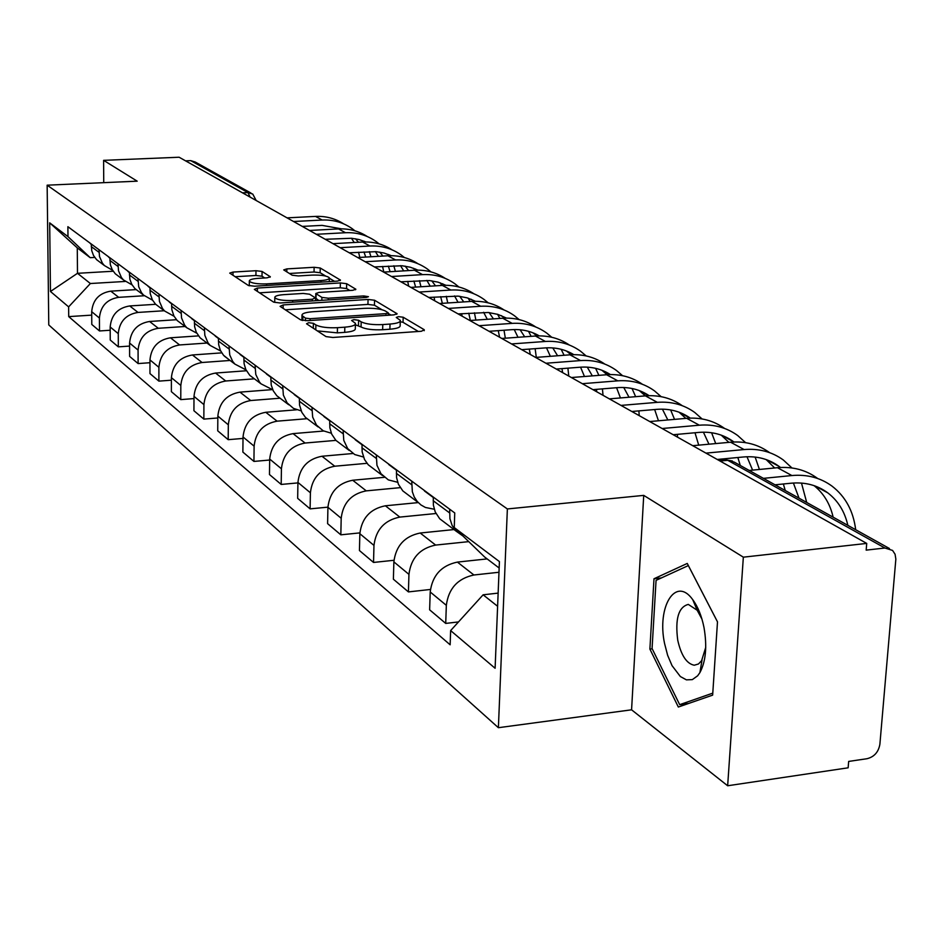 <?xml version="1.0" encoding="UTF-8"?>
<svg xmlns="http://www.w3.org/2000/svg" width="943" height="943" viewBox="0 0 943 943"><rect width="100%" height="100%" fill="white"/><g stroke="black" fill="none" stroke-linecap="round" stroke-linejoin="round"><path stroke-width="1.41" d="M308.703 322.706L306.522 323.767L325.995 336.592L332.855 337.476L421.415 331.264L424.244 329.72L403.18 317.225L398.488 316.636L396.26 317.449L400.292 320.325C400.692 322.2 397.274 323.437 390.025 324.062L382.775 324.569C372.992 324.981 365.801 324.074 361.181 321.858L358.599 320.243L353.908 319.653L351.609 320.479L355.428 323.331C355.806 325.241 352.269 326.526 344.82 327.174L337.464 327.681C327.563 328.093 320.372 327.186 315.881 324.934L313.382 323.308L308.703 322.706M262.071 271.443L255.977 270.712L233.015 272.067L229.738 273.105L248.351 285.458L254.598 286.212L337.346 281.132L340.458 280.106L320.231 268.001L314.125 267.282L286.861 268.896L283.713 269.898L292.141 275.203L298.318 275.934L312.003 275.108C321.268 274.861 327.044 275.769 329.331 277.808C329.567 279.187 326.785 280.106 320.985 280.554L266.621 283.878C257.298 284.138 251.533 283.242 249.329 281.191C249.152 279.765 252.064 278.822 258.064 278.362L267.117 277.82L270.335 276.771L262.071 271.443L262.013 276.216L255.918 275.486L235.113 276.723M643.727 495.381L631.574 709.808L727.654 785.767L743.343 557.172L643.727 495.381L507.369 508.949L47.15 185.182L137.195 181.174L103.612 160.345L179.123 157.233L866.723 543.416L866.169 550.134L884.911 548.013L727.748 460.314L725.426 459.878M743.343 557.172L866.723 543.416M283.171 304.931L280.083 306.357L300.593 319.866L307.253 320.703L393.926 314.868L397.097 313.736L374.548 300.239L368.065 299.45L283.171 304.931L283.124 308.349M273.753 302.184L254.351 289.407L257.415 288.051L340.376 282.935L346.659 283.69L355.865 289.253L352.741 290.314L319.005 292.436L315.799 293.521L321.893 297.41L328.329 298.2L363.715 295.937L368.454 296.691L366.261 297.458L280.201 302.986L273.753 302.184M727.654 785.767L848.146 767.802L848.665 761.425L867.018 758.714C874.232 756.887 878.522 752.066 879.89 744.239L895.85 559.116L895.072 554.236L892.561 550.429L884.911 548.013M631.574 709.808L498.387 727.701L48.765 324.934L47.15 185.182M103.612 160.345L103.73 182.659M185.559 160.852L190.722 160.628L195.248 162.031L250.979 193.067M462.93 535.989L456.117 531.157L452.157 525.51L449.929 518.744L449.646 509.173M487.142 558.904L457.402 562.099C441.418 565.446 432.354 575.407 430.208 591.98L446.334 605.335C448.538 588.55 457.732 578.436 473.916 574.994L498.988 572.26M446.334 605.335L445.721 623.417L458.498 621.92M433.285 497.079L433.367 505.094L435.218 511.931L439.721 518.78L445.285 522.976M430.208 591.98L429.631 609.826L445.721 623.417M434.24 509.232L425.411 507.464L420.991 504.976L417.23 501.476L414.248 496.973L412.35 491.786L411.737 481.13M430.397 589.469L408.425 591.909L408.944 574.37C411.018 558.091 419.906 548.331 435.642 545.078L468.754 541.636M396.461 469.826L396.579 477.594L398.394 484.242L402.814 490.902L408.248 495.004M454.019 529.565L420.201 533.019C404.665 536.19 395.883 545.82 393.868 561.887L393.384 579.214L408.425 591.909M397.64 482.274L388.339 479.893L380.913 473.657L376.952 465.253L376.304 454.915M393.962 560.283L373.534 562.441L373.97 545.408C375.915 529.624 384.544 520.182 399.832 517.094L435.961 513.511M362.006 444.33L362.147 451.874L364.517 459.536L368.277 464.816L373.581 468.824M418.256 502.595L385.381 505.79C370.257 508.807 361.747 518.12 359.849 533.714L359.448 550.547L373.534 562.441M363.409 456.99L354.709 454.55L347.684 448.585L343.782 440.405L343.122 430.362M359.884 532.889L340.836 534.822L341.189 518.261C343.028 502.925 351.385 493.79 366.273 490.867L400.233 487.649M329.696 420.425L329.873 427.757L331.653 434.051L335.885 440.357L341.071 444.283M384.414 477.311L352.706 480.246C337.983 483.122 329.72 492.128 327.928 507.287L327.598 523.648L340.836 534.822M331.299 433.226L323.154 430.762L316.471 425.045L312.652 417.077L311.968 407.305M327.94 507.145L310.106 508.866L310.4 492.776C312.133 477.865 320.255 469.013 334.753 466.219L366.957 463.319M299.355 397.981L299.544 405.101L301.843 412.35L305.449 417.384L310.518 421.203M352.941 453.5L321.987 456.247C307.642 458.982 299.626 467.716 297.929 482.439L297.67 498.352L310.106 508.866M301.147 410.853L293.485 408.39L287.132 402.897L283.372 395.129L282.676 385.628M297.929 482.899L281.191 484.443L281.427 468.777C283.077 454.278 290.963 445.697 305.084 443.033L335.908 440.381L349.334 450.518M270.794 376.846L271.219 385.015L273.27 390.838L276.806 395.742L281.757 399.49M323.685 431.034L293.061 433.627C279.081 436.244 271.289 444.707 269.686 459.052L269.474 474.541L281.191 484.443M272.751 389.777L261.022 383.836L259.466 382.033L255.777 374.465L255.07 365.212M269.663 460.031L253.938 461.422L254.115 446.157C255.671 432.047 263.345 423.713 277.124 421.167L307.194 418.692M243.86 356.914L244.084 363.668L245.793 369.479L249.789 375.349L254.634 379.003M296.609 409.792L265.761 412.291C252.123 414.79 244.543 423.018 243.023 436.974L242.87 452.074L253.938 461.422M245.97 369.856L234.89 364.092L232.673 361.381L229.738 354.945L229.019 345.928M243.011 438.424L228.194 439.674L228.324 424.798C229.797 411.054 237.259 402.956 250.708 400.527L280.059 398.205M218.434 338.101L218.67 344.678L220.356 350.348L223.479 355.216L229.008 359.648M272.008 389.648L239.97 392.135C226.662 394.516 219.283 402.52 217.845 416.122L217.727 430.833L228.194 439.674M220.674 351.02L210.171 345.433L208.002 342.781L204.843 335.354L204.383 327.704M217.821 417.973L203.841 419.105L203.924 404.606C205.338 391.192 212.599 383.329 225.731 380.996L254.398 378.827M194.376 320.29L194.623 326.714L196.285 332.242L200.116 337.83L204.761 341.342M246.429 370.752L215.558 373.051C202.568 375.338 195.378 383.117 193.999 396.378L193.928 410.735L203.841 419.105M196.745 333.174L186.773 327.751L184.639 325.17L181.539 317.921L181.068 310.459M193.987 398.583L180.773 399.62L180.82 385.463C182.152 372.391 189.237 364.741 202.061 362.501L230.08 360.462M171.579 303.434L171.838 309.693L173.972 316.094L177.237 320.561L181.787 323.991M221.735 352.871L192.431 354.969C179.724 357.161 172.722 364.729 171.402 377.671L171.378 391.675L180.773 399.62M174.054 316.259L164.577 310.99L162.491 308.467L159.438 301.383L158.966 294.098M171.402 380.194L158.884 381.125L158.895 367.31C160.18 354.556 167.076 347.095 179.618 344.949L207.012 343.04M149.949 287.426L150.22 293.544L152.318 299.791L155.524 304.165L159.98 307.524M198.443 335.885L170.459 337.794C158.047 339.904 151.21 347.283 149.961 359.908L149.961 373.593L158.884 381.125M152.53 300.18L143.501 295.076L141.45 292.601L138.715 286.743L137.973 278.562M149.961 362.713L138.102 363.574L138.079 350.077C139.293 337.606 146.035 330.345 158.294 328.282L185.087 326.49M129.403 272.221L129.886 279.269L131.749 284.314L134.896 288.582L139.258 291.882M176.459 319.712L149.583 321.48C137.442 323.508 130.771 330.698 129.58 343.04L129.615 356.395L138.102 363.574M132.079 284.892L123.45 279.941L121.447 277.525L118.5 270.747L118.016 263.792M129.592 346.081L118.323 346.859L118.276 333.669C119.443 321.492 126.02 314.408 138.008 312.428L164.235 310.742M109.859 257.769L110.343 264.653L112.182 269.58L115.27 273.765L119.549 276.994M155.713 304.306L129.721 305.945C117.84 307.901 111.321 314.915 110.178 326.973L110.248 340.034L118.323 346.859M112.618 270.335L104.378 265.537L102.41 263.168L99.498 256.531L99.015 249.742M110.201 330.239L99.487 330.958L99.416 318.05C100.524 306.145 106.96 299.237 118.688 297.328L144.196 295.748M91.247 243.989L91.742 250.72L93.546 255.553L96.575 259.643L100.771 262.814M136.252 289.607L110.791 291.151C99.156 293.037 92.803 299.874 91.707 311.673L91.789 324.451L99.487 330.958M499.153 568.028L484.584 556.971L454.243 527.561L454.75 512.957L67.884 226.697L67.979 236.622L90.198 257.675L77.279 247.868L77.491 273.305L90.375 283.525L125.124 281.45M498.14 593.112L483.122 594.809L497.609 606.29M454.243 527.561L499.413 561.592L495.11 668.269L450.636 630.584L483.122 594.809M90.375 283.525L68.627 306.876L68.721 316.612L450.141 644.8L450.636 630.584M68.627 306.876L50.462 291.481L49.684 222.843L67.979 236.622M507.369 508.949L498.387 727.701M649.892 649.09L678.335 707.026L712.649 695.132L717.493 621.838L687.258 563.442L653.994 578.766L649.892 649.09L652.202 648.808M113.195 271.242L77.491 273.305L50.462 291.481M94.713 257.427L90.198 257.675M91.73 315.127L68.721 316.612M77.279 247.868L49.684 222.843M661.408 577.918L653.994 578.766M317.32 330.887L337.358 332.867L337.464 327.681M355.417 324.203L355.311 328.482C355.688 330.415 352.152 331.712 344.702 332.36L337.358 332.867M400.268 321.221L400.15 325.453C400.551 327.339 397.133 328.588 389.883 329.225L382.646 329.72C372.862 330.144 365.672 329.237 361.063 326.997L355.405 324.769M418.338 331.476L403.038 322.317L400.256 321.74M381.891 309.669L374.43 305.214L367.935 304.412L285.34 309.811M390.921 315.068L388.233 313.465M305.449 318.121L310.106 318.71L386.029 313.618L388.257 312.828L385.263 310.954C380.689 308.832 373.652 307.96 364.139 308.349L312.663 311.744C305.237 312.357 301.666 313.618 301.972 315.504L305.449 318.121L305.414 320.738M259.549 292.825L340.27 287.78L340.376 282.935M349.829 290.491L346.553 288.534L340.27 287.78M315.716 298.224L318.805 300.499M283.631 294.664C277.525 295.147 274.578 296.137 274.79 297.646C277.112 299.815 283.065 300.77 292.672 300.487L312.369 299.226L315.339 297.835L309.552 294.216L303.174 293.438L283.631 294.664M274.731 302.008L274.79 297.646M264.735 277.961L262.013 276.216M325.665 276.04L320.137 272.727L314.043 272.008L289.371 273.482M334.47 281.309L329.378 278.256M847.851 525.369C844.751 511.601 838.068 500.768 827.789 492.859C817.333 485.185 805.181 481.956 791.318 483.193L775.028 484.82M763.417 478.36L791.884 475.543C807.125 474.211 820.504 477.736 832.021 486.128C845.47 496.513 853.356 511.047 855.678 529.718M749.213 470.451L777.456 467.704C792.591 466.396 805.888 469.909 817.333 478.242M833.129 517.165C830.135 503.975 823.793 493.472 814.092 485.645M704.02 627.614C701.686 616.003 697.926 606.691 692.74 599.665C675.695 575.595 656.67 606.632 664.567 643.503L667.644 655.338L672.041 665.652L680.351 676.532L686.41 679.856L692.327 679.62L697.62 675.813L699.895 672.63C705.847 661.42 707.215 646.415 704.02 627.614M701.934 619.068L697.172 610.239L688.307 604.404C678.512 606.986 674.999 618.903 677.734 640.191C681.152 655.409 686.657 663.754 694.26 665.228L698.492 663.978L701.592 660.713L705.729 647.428M688.602 703.466L679.679 704.669L652.073 648.536L656.069 580.369L688.343 565.576L717.493 621.873M712.778 693.14L679.679 704.669M780.474 467.48L779.236 466.526C768.993 459.017 757.111 455.834 743.591 456.966L717.246 459.465M433.273 497.55L432.083 496.183M427.556 493.283L423.49 489.83M705.953 453.123L744.098 449.552C758.962 448.326 772.046 451.815 783.338 460.007L791.955 467.964M692.728 445.697L730.601 442.208C745.359 441.006 758.349 444.483 769.571 452.628M801.491 483.075L806.701 502.454M785.236 490.501L783.374 483.983M774.663 467.976L766.176 459.571M799.039 498.187L793.393 483.016M733.949 441.984L733.737 441.831C723.694 434.499 712.071 431.364 698.881 432.401L673.172 434.723M396.449 470.121L395.812 469.343M391.758 466.773L387.785 463.402M662.127 428.511L699.341 425.199C713.839 424.067 726.629 427.509 737.697 435.525L745.595 442.656M649.727 421.545L686.669 418.315C700.967 417.219 713.603 420.59 724.566 428.428M755.131 457.06L759.421 469.449M740.29 465.477L737.839 457.508M728.88 442.373L721.242 435.136M752.597 470.121L746.986 456.742M690.252 418.103C680.54 411.313 669.424 408.402 656.906 409.345L631.822 411.49M358.199 441.937L354.32 438.648M621.001 405.407L657.318 402.343C671.475 401.294 683.981 404.688 694.838 412.527L702.075 418.94M609.355 398.865L645.413 395.871C659.251 394.858 671.534 398.135 682.249 405.679M711.588 432.731L715.713 443.575M718.153 459.382L718.177 459.984M698.704 445.143L695.003 432.754M685.844 418.386L679.043 412.185M708.959 444.2L703.407 432.177M649.149 395.671C639.814 389.471 629.24 386.795 617.429 387.644L592.935 389.648M326.702 418.621L322.907 415.403M582.338 383.695L617.795 380.842C631.621 379.876 643.857 383.223 654.513 390.885L661.137 396.661M571.375 377.542L606.585 374.748C620.011 373.817 631.951 376.988 642.419 384.284M670.638 409.922L674.528 419.376M677.392 434.334L677.557 437.175M658.473 420.778L654.642 409.533M645.33 395.871L639.319 390.591M667.833 419.965L662.399 409.144M610.404 374.56C601.434 368.89 591.379 366.438 580.228 367.204L556.299 369.067M297.069 396.685L293.367 393.537M545.914 363.244L580.546 360.58C594.066 359.696 606.043 362.996 616.498 370.493L622.557 375.691M535.577 357.432L569.973 354.827C582.998 353.979 594.632 357.067 604.852 364.104M632.034 388.504L635.641 396.685M638.871 410.889L639.236 415.651M620.447 397.946L616.569 387.714M607.127 374.701L601.858 370.234M632.847 412.067L632.765 411.407M629.016 397.227L623.747 387.502M573.839 354.662C565.222 349.464 555.651 347.213 545.113 347.92L521.715 349.653M269.156 376.009L265.525 372.945M511.542 343.936L545.396 341.46C558.61 340.635 570.338 343.889 580.593 351.232L586.145 355.924M501.782 338.454L535.412 336.026C548.06 335.236 559.388 338.242 569.383 345.044M595.599 368.324L598.888 375.349M602.424 388.87L603.037 395.329M584.46 376.505L580.57 367.181M571.045 354.757L566.472 351.02M596.766 391.805L596.412 389.365M592.334 375.88L587.265 367.133M539.266 335.873C530.992 331.111 521.88 329.036 511.908 329.673L489.04 331.299M242.787 356.489L239.239 353.495M479.068 325.7L512.167 323.378C525.086 322.612 536.567 325.83 546.634 333.009L551.726 337.252M469.826 320.502L502.713 318.239C515.019 317.508 526.053 320.431 535.824 327.021M561.144 349.299L564.103 355.275M567.898 368.171L568.782 376.092M550.358 356.313L546.504 347.826M536.909 335.932L533.007 332.832M562.629 372.626L561.969 368.63M557.596 355.77L552.763 347.92M506.532 318.109L497.774 314.361L488.321 312.498L458.098 313.913M217.868 338.042L214.391 335.107M448.326 308.432L480.694 306.263C493.342 305.556 504.599 308.715 514.477 315.764L519.133 319.594M439.568 303.516L471.736 301.395C483.712 300.711 494.474 303.563 504.034 309.952M528.528 331.323L531.133 336.333M535.141 348.651L536.296 357.373M518.002 337.288L514.241 329.567M504.576 318.145L501.299 315.61M530.284 354.462L529.294 349.087M524.673 336.804L520.1 329.755M475.484 301.277L467.115 297.835L458.109 296.114L428.759 297.446M194.27 320.573L190.863 317.697M419.175 292.059L450.86 290.031C463.225 289.371 474.27 292.495 483.959 299.391L488.226 302.856M410.865 287.391L442.361 285.411C454.007 284.774 464.522 287.556 473.881 293.756M497.598 314.302L499.837 318.439M504.022 330.239L505.33 338.195M490.831 332.301L490.666 331.182M487.283 319.3L483.618 312.286M473.893 301.288L471.217 299.273M499.59 337.229L498.258 330.639M493.437 318.875L489.122 312.569M445.992 285.305L437.988 282.134L429.43 280.554L400.916 281.804M171.579 303.823L168.549 301.182M391.51 276.523L422.535 274.625C434.64 274 445.461 277.077 454.986 283.843L458.887 286.978M383.612 272.091L414.449 270.228C425.8 269.639 436.067 272.35 445.226 278.374M468.223 298.177L470.097 301.501M474.435 312.805L475.861 320.09M462.094 316.164L461.681 313.677M458.05 302.29L454.526 295.925M444.754 285.305L442.644 283.749M470.368 320.467L468.742 313.194M463.744 301.913L459.712 296.279M417.961 270.122L410.311 267.223L402.154 265.761L374.43 266.928M149.949 287.874L147.356 285.505M365.212 261.753L395.589 259.962C407.459 259.396 418.067 262.425 427.427 269.05L430.986 271.89M357.703 257.533L387.903 255.777C398.972 255.235 409.003 257.887 417.973 263.734M440.298 282.865L441.807 285.446M446.275 296.302L447.772 302.974M434.747 300.805L434.063 297.104M430.232 286.177L426.861 280.401M417.042 270.134L415.45 268.991M442.35 303.328L440.652 296.668M435.501 285.835L431.753 280.814M391.274 255.694L383.954 253.019L376.198 251.675L349.228 252.771M129.403 272.68L127.211 270.606M340.175 247.691L369.951 246.017C381.573 245.486 391.982 248.469 401.176 254.975L404.429 257.545M333.032 243.671L362.619 242.033C373.428 241.526 383.223 244.119 392.017 249.801M413.718 268.307L414.861 270.205M419.435 280.649L420.967 286.755M408.684 286.165L407.718 281.379M403.71 270.877L400.504 265.655M390.65 255.694L389.565 254.928M415.627 287.096L413.883 280.99M408.59 270.582L405.125 266.115M365.837 241.95L358.835 239.487L351.456 238.261L325.217 239.286M109.859 258.217L108.032 256.413M316.329 234.3L345.503 232.721C356.902 232.226 367.122 235.161 376.151 241.549L379.121 243.872M309.504 230.469L338.513 228.913C349.063 228.442 358.646 230.976 367.263 236.516M388.386 254.457L389.176 255.73M393.832 265.773L395.388 271.372M383.801 272.079L382.575 266.445M378.414 256.331L375.385 251.616M365.483 241.95L364.87 241.526M390.107 271.69L388.339 266.103M382.941 256.072L379.758 252.123M341.566 228.854L322.082 225.377L302.302 226.414M91.247 244.426L89.75 242.881M293.579 221.511L322.188 220.037C333.362 219.566 343.393 222.465 352.269 228.736L354.969 230.835M287.061 217.857L315.516 216.407C325.818 215.959 335.189 218.446 343.641 223.845M364.222 241.255L364.67 241.962M369.373 251.628L370.941 256.767M359.813 257.415L358.54 252.241M354.25 242.492L351.397 238.249M365.719 257.062L363.951 251.934M358.458 242.257L355.558 238.779M110.178 326.973L118.276 333.669M129.58 343.04L138.079 350.077M149.961 359.908L158.895 367.31M171.402 377.671L180.82 385.463M193.999 396.378L203.924 404.606M217.845 416.122L228.324 424.798M243.023 436.974L254.115 446.157M269.686 459.052L281.427 468.777M297.929 482.439L310.4 492.776M327.928 507.287L341.189 518.261M359.849 533.714L373.97 545.408M393.868 561.887L408.944 574.37M91.707 311.673L99.416 318.05M110.791 291.151L118.688 297.328M129.721 305.945L138.008 312.428M109.871 260.398L118.016 266.456M149.583 321.48L158.294 328.282M129.415 274.92L137.973 281.285M170.459 337.794L179.618 344.949M149.949 290.185L158.954 296.892M192.431 354.969L202.061 362.501M171.567 306.263L181.068 313.312M215.558 373.051L225.731 380.996M194.352 323.201L204.372 330.639M239.97 392.135L250.708 400.527M218.411 341.071L228.996 348.934M265.761 412.291L277.124 421.167M243.836 359.967L255.034 368.3M293.061 433.627L305.084 443.033M270.747 379.982L282.629 388.799M321.987 456.247L334.753 466.219M299.296 401.199L311.909 410.57M352.706 480.246L366.273 490.867M329.637 423.749L343.04 433.709M385.381 505.79L399.832 517.094M361.923 447.748L376.222 458.369M420.201 533.019L435.642 545.078M396.355 473.339L411.631 484.69M457.402 562.099L473.916 574.994M433.167 500.698L449.516 512.851M91.271 246.571L99.027 252.335M720.051 461.044L727.748 460.314L734.338 462.164L889.438 548.508M242.516 192.832L247.974 192.584L190.722 160.628M250.095 197.099L247.974 192.584L252.748 194.046L256.178 200.517M315.787 329.873L315.881 324.934M344.702 332.36L344.82 327.174M358.481 325.382L358.599 320.243M361.063 326.997L361.181 321.858M382.646 329.72L382.775 324.569M389.883 329.225L390.025 324.062M403.038 322.317L403.18 317.225M424.209 330.698L424.244 329.72M313.3 328.235L313.382 323.308M367.935 304.412L368.065 299.45M374.43 305.214L374.548 300.239M396.732 314.314L396.755 313.406M310.07 320.514L310.106 318.71M385.982 315.41L386.029 313.618M302.809 320.526L302.88 316.435M257.38 291.399L257.415 288.051M346.553 288.534L346.659 283.69M355.535 289.76L355.558 288.959M315.988 298.731L316.082 293.803M321.846 300.31L321.893 297.41M328.294 299.886L328.329 298.2M363.68 297.623L363.715 295.937M292.636 302.184L292.672 300.487M312.345 300.911L312.369 299.226M270.075 277.218L270.087 276.523M266.598 285.481L266.621 283.878M320.962 282.134L320.985 280.554M286.813 271.902L286.861 268.896M314.043 272.008L314.125 267.282M320.137 272.727L320.231 268.001M340.14 280.59L340.164 279.823M232.98 275.332L233.015 272.067M255.918 275.486L255.977 270.712M777.456 467.704L791.884 475.543M730.601 442.208L744.098 449.552M686.669 418.315L699.341 425.199M645.413 395.871L657.318 402.343M606.585 374.748L617.795 380.842M569.973 354.827L580.546 360.58M535.412 336.026L545.396 341.46M502.713 318.239L512.167 323.378M471.736 301.395L480.694 306.263M442.361 285.411L450.86 290.031M414.449 270.228L422.535 274.625M387.903 255.777L395.589 259.962M362.619 242.033L369.951 246.017M338.513 228.913L345.503 232.721M315.516 216.407L322.188 220.037M96.575 259.643L104.378 265.537M439.721 518.78L456.117 531.157M402.814 490.902L418.126 502.466M368.277 464.816L382.61 475.649M305.449 417.384L318.097 426.931M276.806 395.742L288.711 404.747M249.789 375.349L261.022 383.836M224.269 356.065L234.89 364.092M200.116 337.83L210.171 345.433M177.237 320.561L186.773 327.751M155.524 304.165L164.577 310.99M134.896 288.582L143.501 295.076M115.27 273.765L123.45 279.941M719.049 460.479L726.004 459.819L732.416 461.021M388.186 315.257L388.245 313.017M301.89 320.349L301.972 315.504M315.705 298.459L315.799 293.521M315.575 300.711L315.61 298.353M249.282 285.823L249.329 281.191M329.26 281.627L329.331 278.385M815.235 486.046L827.789 492.859M697.172 610.239L692.74 599.665M702.052 659.982L699.895 672.63M424.527 491.044L433.12 497.397M766.954 459.854L779.236 466.526M388.799 464.581L396.449 470.251M721.701 435.312L733.737 441.831M355.311 439.792L361.994 444.742M679.208 412.256L690.005 418.114M323.885 416.523L329.696 420.826M639.378 390.65L648.666 395.683M294.31 394.634L299.355 398.37M602.117 370.422L609.767 374.571M266.456 374.006L270.794 377.224M566.908 351.326L573.085 354.674M240.147 354.544L243.86 357.291M533.585 333.256L538.441 335.885M215.287 336.132L218.422 338.454M502.018 316.129L505.684 318.109M191.735 318.699L194.364 320.644M472.054 299.874L474.647 301.277M169.41 302.161L171.579 303.776M443.587 284.432L445.202 285.305M148.204 286.46L149.949 287.756M416.5 269.733L417.23 270.134M128.036 271.537L129.403 272.551M108.846 257.321L109.859 258.087M90.54 243.777L91.247 244.308"/></g></svg>
